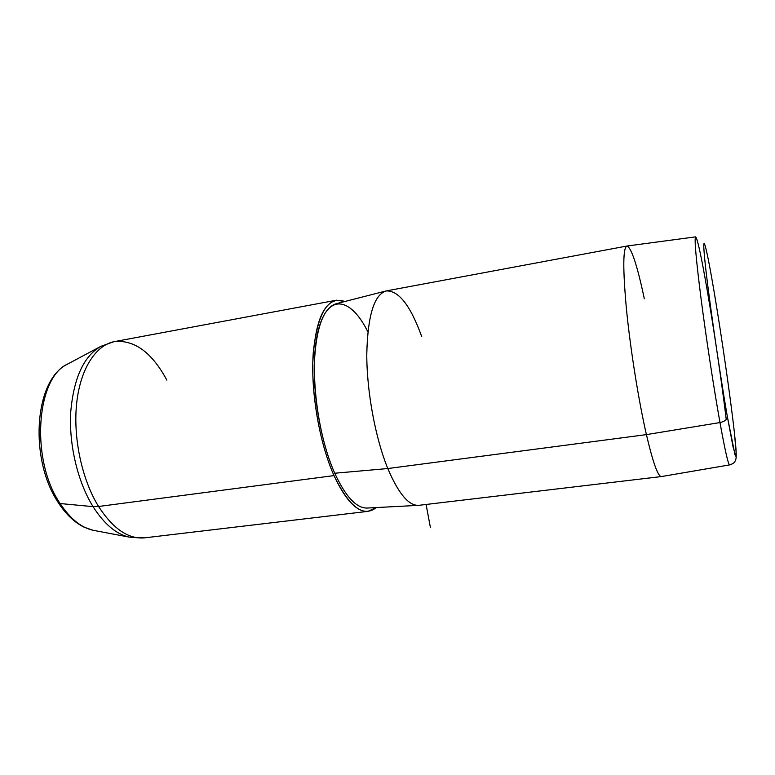 <?xml version="1.0" encoding="UTF-8"?>
<svg xmlns="http://www.w3.org/2000/svg" width="775" height="775" viewBox="0 0 775 775"><rect width="100%" height="100%" fill="white"/><g stroke="black" fill="none" stroke-linecap="round" stroke-linejoin="round"><path stroke-width="1.16" d="M727.337 416.543C718.948 368.454 707.517 288.474 704.649 258.269C701.656 227.317 706.752 247.903 714.221 292.34C721.67 336.573 730.496 397.711 734.342 432.062L736.202 453.026C736.221 456.368 735.814 456.93 734.981 454.712L727.337 416.543C727.202 419.498 724.751 421.503 719.985 422.559C713.92 388.788 706.17 338.084 701.084 298.898C695.95 258.308 694.148 237.634 695.688 236.85C694.148 237.634 695.95 258.308 701.084 298.898C706.17 338.084 713.92 388.788 719.985 422.559C724.751 421.503 727.202 419.498 727.337 416.543L733.15 447.32L735.998 456.543C736.492 454.818 735.872 446.109 734.342 432.062C730.496 397.711 721.67 336.573 714.221 292.34C706.752 247.903 701.656 227.317 704.649 258.269C707.517 288.474 718.948 368.454 727.337 416.543M707.129 289.821C713.93 329.191 721.728 382.075 726.243 419.478C721.728 382.075 713.93 329.191 707.129 289.821C701.433 256.903 697.616 239.243 695.688 236.85L627.101 246.014C622.926 247.157 622.722 268.353 626.491 309.613C630.443 349.448 638.639 400.723 646.408 434.62L719.985 422.559L646.408 434.62L387.8 468.546C375.303 437.962 366.653 391.036 366.778 353.623C367.796 314.698 374.47 293.764 386.812 290.819L627.033 246.024C622.906 247.438 622.742 268.751 626.529 309.981C630.492 349.757 638.658 400.83 646.408 434.62C652.918 462.375 657.888 476.354 661.308 476.567L418.713 505.339C408.803 505.91 398.495 493.646 387.8 468.546L646.408 434.62C652.976 462.588 657.965 476.567 661.385 476.567L729.595 464.903C728.238 464.554 725.042 450.44 719.985 422.559C725.042 450.44 728.238 464.554 729.595 464.903L729.595 464.903C732.782 463.876 734.593 462.646 735.029 461.232C735.63 459.294 737.044 460.379 735.591 444.308M644.335 298.762C637.253 265.467 631.48 247.884 627.033 246.024M387.8 468.546L334.742 473.234C321.964 444.569 313.575 400.733 314.243 365.228C315.842 328.232 323.223 307.704 336.379 303.655L386.115 290.945C374.034 294.723 367.592 315.997 366.778 354.766C366.817 392.005 375.439 438.282 387.8 468.546C398.195 492.997 408.26 505.271 417.996 505.377L366.769 508.061C356.171 508.012 345.495 496.407 334.742 473.234L387.8 468.546M421.745 336.689C410.556 305.582 398.679 290.334 386.115 290.945M334.006 475.598C319.155 442.506 310.32 389.777 313.342 351.598C317.837 312.286 328.319 295.595 344.778 301.514L336.524 300.196C322.632 303.432 314.718 324.26 312.8 362.69C311.899 399.6 320.627 445.673 334.006 475.598C345.476 500.156 356.781 512.081 367.922 511.364L376.204 507.567C363.388 517.826 349.322 507.17 334.006 475.598L98.561 506.482L334.006 475.598M367.854 331.826C351.482 298.559 329.104 292.601 319.058 327.467C308.77 361.847 316.142 432.169 334.742 473.234M60.14 503.537C70.138 518.669 81.084 527.572 92.981 530.255C81.084 527.572 70.138 518.669 60.14 503.537L58.309 502.655L60.14 503.537L93.048 506.637C104.17 524.026 116.202 534.188 129.154 537.104L137.611 537.782L129.154 537.104C116.202 534.188 104.17 524.026 93.048 506.637L60.14 503.537C30.051 459.798 36.299 376.698 68.229 363.766C36.299 376.698 30.051 459.798 60.14 503.537M67.687 364.066C33.916 379.808 29.092 459.43 58.309 502.655C65.797 514.164 74.352 522.321 83.952 527.116L92.981 530.255L129.154 537.104L144.315 537.879C128.282 539.197 113.034 528.734 98.561 506.482C81.772 479.357 72.802 437.003 76.764 402.341C80.716 367.641 96.584 344.381 115.117 341.484C96.584 344.381 80.716 367.641 76.764 402.341C72.802 437.003 81.772 479.357 98.561 506.482L93.048 506.637C77.781 482.06 68.859 444.85 70.709 412.3C73.654 378.19 83.681 356.209 100.798 346.367C83.681 356.209 73.654 378.19 70.709 412.3C68.859 444.85 77.781 482.06 93.048 506.637L98.561 506.482C113.034 528.734 128.282 539.197 144.315 537.879L367.922 511.364M166.828 380.118C152.22 352.896 134.976 340.022 115.117 341.484L336.524 300.196M426.076 504.467L430.445 527.707M113.828 341.727L100.798 346.367L68.229 363.766"/></g></svg>
